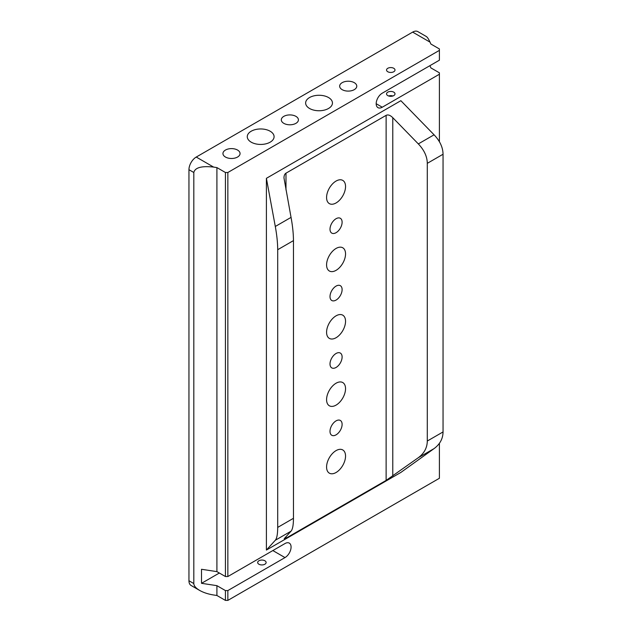 <?xml version="1.0" encoding="UTF-8"?>
<svg xmlns="http://www.w3.org/2000/svg" width="632" height="632" viewBox="0 0 632 632"><rect width="100%" height="100%" fill="white"/><g stroke="black" fill="none" stroke-linecap="round" stroke-linejoin="round"><path stroke-width="0.95" d="M439.406 50.363L439.406 48.956L430.89 44.043L430.021 42.139C428.591 39.042 427.366 37.169 426.339 36.522L417.815 31.6A10.317 5.957 120 0 0 412.657 32.114L196.244 157.052A10.317 5.957 120 0 0 188.952 169.692L188.952 580.745A10.317 5.957 120 0 0 191.085 585.469L199.609 590.391C195.833 588.155 193.898 585.88 193.811 583.557L193.811 172.496C195.012 167.575 201.608 165.766 213.616 167.085L216.91 167.583L225.427 172.496L225.427 576.534L227.852 576.534L227.852 172.496L439.406 50.363L439.406 60.19L382.257 93.181A8.595 4.961 -60 0 0 376.648 100.757A8.595 4.961 -60 0 0 377.96 107.645A8.595 4.961 -60 0 0 382.257 107.219L376.182 103.711M227.852 576.534L285 543.544A8.595 4.961 -60 0 1 289.298 543.117A8.595 4.961 -60 0 1 290.617 550.006A8.595 4.961 -60 0 1 285 557.582L227.852 590.572L225.427 590.572L225.427 600.4L227.852 600.4L227.852 590.572M439.406 443.324L439.406 478.266L227.852 600.4M429.878 65.689L430.89 67.908L439.406 72.822L439.406 141.734M439.406 74.228L382.257 107.219M291.052 531.172L284.21 538.709L285.988 538.219L386.128 480.407L418.321 457.694L434.073 448.602L400.862 472.436L266.396 550.069L275.299 540.265L291.052 531.172C292.632 529.316 293.43 525.026 293.461 518.303L293.461 240.61C293.43 233.761 292.632 226.019 291.052 217.384L275.299 226.477C276.871 235.12 277.669 242.862 277.701 249.711L277.701 527.404C277.669 534.119 276.871 538.409 275.299 540.265M434.073 134.806L418.321 143.906C424.191 150.06 427.185 156.538 427.295 163.34L443.048 154.248C442.937 147.446 439.951 140.968 434.073 134.806L400.862 100.693L266.396 178.319L266.396 550.069M225.427 600.4L216.91 595.486L213.616 594.989C208.181 594.12 203.512 592.595 199.609 590.391M219.344 573.027L201.513 583.32L201.513 569.282L216.91 571.62L225.427 576.534M225.427 590.572L216.91 585.659L201.513 583.32M258.907 564.218A4.226 2.441 180 0 1 257.666 562.496A4.226 2.441 180 0 1 260.281 560.244A4.226 2.441 180 0 1 264.887 560.766A4.226 2.441 180 0 1 266.127 562.496A4.226 2.441 180 0 1 263.512 564.747A4.226 2.441 180 0 1 258.907 564.218M227.852 172.496L225.427 172.496M392.907 95.985A4.226 2.441 0 0 0 388.633 95.985M387.779 95.606A4.226 2.441 180 0 1 386.547 93.884A4.226 2.441 180 0 1 389.154 91.624A4.226 2.441 180 0 1 393.76 92.154A4.226 2.441 180 0 1 395 93.884A4.226 2.441 180 0 1 392.393 96.135A4.226 2.441 180 0 1 387.779 95.606M387.779 71.74A4.226 2.441 180 0 1 386.547 70.018A4.226 2.441 180 0 1 390.774 67.577A4.226 2.441 180 0 1 395 70.018A4.226 2.441 180 0 1 392.393 72.269A4.226 2.441 180 0 1 387.779 71.74M225.45 157.036A8.556 4.945 180 0 1 222.946 153.544A8.556 4.945 180 0 1 231.502 148.607A8.556 4.945 180 0 1 240.065 153.544A8.556 4.945 180 0 1 234.78 158.111A8.556 4.945 180 0 1 225.45 157.036M283.808 123.343A8.556 4.945 180 0 1 281.303 119.851A8.556 4.945 180 0 1 289.859 114.913A8.556 4.945 180 0 1 298.423 119.851A8.556 4.945 180 0 1 293.137 124.417A8.556 4.945 180 0 1 283.808 123.343M342.165 89.657A8.556 4.945 180 0 1 339.661 86.157A8.556 4.945 180 0 1 348.216 81.22A8.556 4.945 180 0 1 356.78 86.157A8.556 4.945 180 0 1 351.495 90.724A8.556 4.945 180 0 1 342.165 89.657M309.562 108.483A13.406 7.742 180 0 1 305.635 103.008A13.406 7.742 180 0 1 319.042 95.266A13.406 7.742 180 0 1 332.448 103.008A13.406 7.742 180 0 1 324.169 110.158A13.406 7.742 180 0 1 309.562 108.483M251.204 142.168A13.406 7.742 180 0 1 247.27 136.702A13.406 7.742 180 0 1 260.684 128.96A13.406 7.742 180 0 1 274.091 136.702A13.406 7.742 180 0 1 265.811 143.851A13.406 7.742 180 0 1 251.204 142.168M418.321 143.906L392.772 117.67C390.244 115.19 388.032 114.416 386.128 115.348L285.988 173.168C284.677 173.974 284.005 175.57 283.973 177.932L291.052 217.384M326.578 467.032A13.406 7.742 -60 0 1 332.432 453.539A13.406 7.742 -60 0 1 342.765 449.945A13.406 7.742 -60 0 1 342.765 465.428A13.406 7.742 -60 0 1 329.359 473.171A13.406 7.742 -60 0 1 326.578 467.032M326.578 264.871A13.406 7.742 -60 0 1 332.432 251.378A13.406 7.742 -60 0 1 342.765 247.784A13.406 7.742 -60 0 1 342.765 263.267A13.406 7.742 -60 0 1 329.359 271.01A13.406 7.742 -60 0 1 326.578 264.871M326.578 332.258A13.406 7.742 -60 0 1 332.432 318.765A13.406 7.742 -60 0 1 342.765 315.171A13.406 7.742 -60 0 1 342.765 330.655A13.406 7.742 -60 0 1 329.359 338.397A13.406 7.742 -60 0 1 326.578 332.258M326.578 399.645A13.406 7.742 -60 0 1 332.432 386.152A13.406 7.742 -60 0 1 342.765 382.558A13.406 7.742 -60 0 1 342.765 398.042A13.406 7.742 -60 0 1 329.359 405.784A13.406 7.742 -60 0 1 326.578 399.645M326.578 197.484A13.406 7.742 -60 0 1 332.432 183.991A13.406 7.742 -60 0 1 342.765 180.397A13.406 7.742 -60 0 1 342.765 195.881A13.406 7.742 -60 0 1 329.359 203.623A13.406 7.742 -60 0 1 326.578 197.484M330.007 363.969A8.556 4.945 -60 0 1 333.743 355.358A8.556 4.945 -60 0 1 340.34 353.067A8.556 4.945 -60 0 1 340.34 362.95A8.556 4.945 -60 0 1 331.784 367.887A8.556 4.945 -60 0 1 330.007 363.969M330.007 296.582A8.556 4.945 -60 0 1 333.743 287.971A8.556 4.945 -60 0 1 340.34 285.68A8.556 4.945 -60 0 1 340.34 295.563A8.556 4.945 -60 0 1 331.784 300.5A8.556 4.945 -60 0 1 330.007 296.582M330.007 229.203A8.556 4.945 -60 0 1 333.743 220.584A8.556 4.945 -60 0 1 340.34 218.293A8.556 4.945 -60 0 1 340.34 228.176A8.556 4.945 -60 0 1 331.784 233.121A8.556 4.945 -60 0 1 330.007 229.203M330.007 431.356A8.556 4.945 -60 0 1 333.743 422.745A8.556 4.945 -60 0 1 340.34 420.454A8.556 4.945 -60 0 1 340.34 430.337A8.556 4.945 -60 0 1 331.784 435.274A8.556 4.945 -60 0 1 330.007 431.356M216.91 585.659L216.91 595.486M216.91 167.583L216.91 571.62M434.073 448.602C439.951 444.257 442.937 438.703 443.048 431.94L427.295 441.033C427.185 447.804 424.191 453.357 418.321 457.694M427.295 163.34L427.295 441.033M275.299 226.477L266.396 178.319M443.048 154.248L443.048 431.94M285 557.582L272.842 550.559M392.772 476.03L392.772 117.67M386.128 115.348L386.128 480.407M285.988 538.219L285.988 536.75M285.988 189.979L285.988 173.168M193.811 583.557L188.952 580.745M412.657 32.114L430.021 42.139M213.616 167.085L196.244 157.052M188.952 169.692L193.811 172.496M293.461 518.303L277.701 527.404M277.701 249.711L293.461 240.61"/></g></svg>
